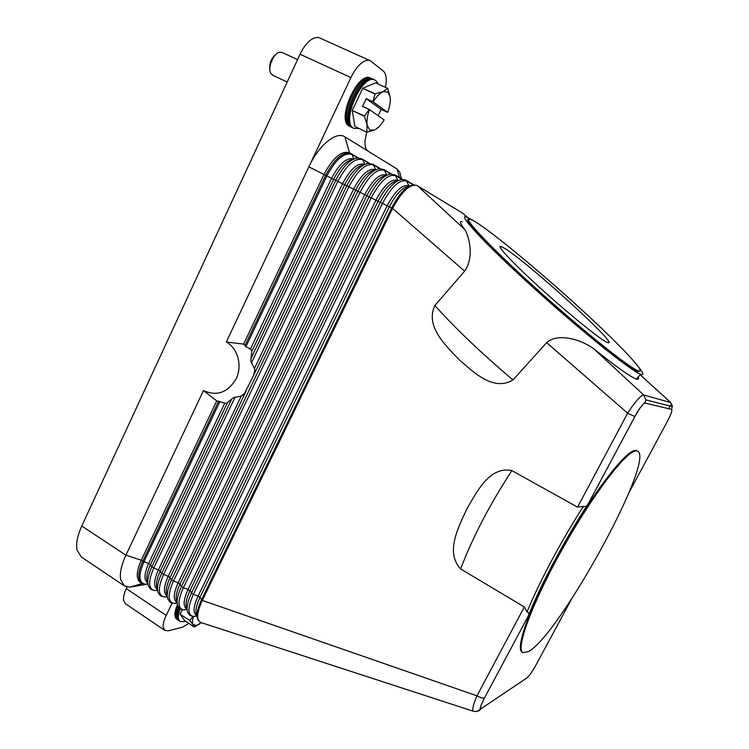 <?xml version="1.0" encoding="UTF-8"?>
<svg xmlns="http://www.w3.org/2000/svg" width="749" height="749" viewBox="0 0 749 749"><rect width="100%" height="100%" fill="white"/><g stroke="black" fill="none" stroke-linecap="round" stroke-linejoin="round"><path stroke-width="1.12" d="M670.701 402.55L643.691 394.985C641.5 394.92 637.165 399.451 630.695 408.57L627.634 413.195L546.676 342.649L512.962 379.94C493.001 392.055 472.731 371.345 458.519 359.108C445.599 345.252 424.992 326.489 434.851 305.517L464.633 271.175L392.588 208.4C401.604 191.566 409.722 183.917 416.95 185.452L463.069 213.446L467.292 217.247M225.599 403.327L216.761 400.893L203.447 390.585L125.907 555.196L81.763 526.032C77.344 535.825 75.799 543.914 77.119 550.3L81.266 556.938L124.362 585.887L120.636 579.473C119.597 573.191 121.357 565.102 125.907 555.196L141.299 560.205L216.761 400.893M203.447 390.585C216.91 396.558 227.836 392.598 236.225 378.704C242.536 365.671 237.836 348.36 226.348 341.984L243.65 344.119L245.925 346.656L251.177 349.483L251.758 351.59L250.765 361.177L254.875 369.454L253.621 375.418L244.408 393.562L241.281 396.043L233.398 397.7L226.685 403.168M242.489 395.416L244.408 393.562M254.576 372.253L254.875 369.454M251.683 350.569L251.177 349.483M243.65 344.119L323.999 174.489C332.743 157.992 341.104 150.708 349.081 152.646L350.738 153.451C342.78 151.523 334.428 158.816 325.675 175.322L244.886 345.776M226.348 341.984L350.906 77.578C354.005 71.127 357.554 66.287 361.552 63.047C364.913 60.463 367.806 59.695 370.24 60.725L383.226 70.968C385.557 72.999 386.54 76.81 386.184 82.399L385.482 87.371M201.425 622.691L199.964 622.091C196.35 618.936 197.137 611.708 202.314 600.408L201.565 599.734C197.221 609.021 196.023 615.669 197.951 619.676L199.964 622.091M527.062 611.896L524.337 606.962L460.635 568.978C444.85 551.947 458.8 526.734 466.805 509.03C476.561 492.411 489.35 465.822 511.876 470.597L577.554 507.148L583.424 506.333C561.628 540.048 539.065 582.422 527.062 611.896L527.399 611.924C528.944 612.832 529.253 614.18 528.307 615.959L484.36 698.171L481.457 697.965L476.963 695.821L202.314 600.408L392.588 208.4L391.671 207.95L201.565 599.734L199.983 597.327C196.116 605.604 195.058 611.54 196.781 615.135M577.554 507.148L627.634 413.195L634.89 416.566L588.471 503.422C565.111 538.849 540.16 585.699 528.223 616.146M583.424 506.333L583.668 506.539C585.587 506.811 587.141 505.847 588.33 503.646L588.471 503.431M638.607 367.047C643.419 372.993 644.121 375.389 640.723 374.247C631.707 371.467 581.439 331.255 533.269 287.607C485.024 243.959 456.562 213.1 466.505 216.948L472.422 220.066M464.633 271.175C474.594 256.729 469.024 236.684 464.848 229.597C459.905 223.333 459.1 220.712 462.414 221.723M638.073 377.084C639 379.06 638.401 379.706 636.266 379.013C630.452 376.934 616.268 366.851 593.695 348.744C579.988 338.717 557.069 333.015 546.676 342.649M522.886 652.613L522.175 652.182C514.479 648.746 531.687 601.747 562.368 547.201C592.965 492.617 626.51 449.344 635.573 450.477L637.633 451.179C655.675 459.643 559.587 634.927 528.504 651.555L522.886 652.613C515.228 649.196 532.464 602.215 563.154 547.65C593.76 493.057 627.288 449.756 636.322 450.87L637.633 451.179M667.106 421.94L667.069 422.005C670.917 414.618 672.443 410.424 671.647 409.441L672.274 405.686L670.458 402.363L640.208 374.8L670.524 402.382L672.359 406.576M636.266 379.013L640.713 374.247M672.359 406.641L645.835 399.863L643.691 394.985L593.695 348.744M668.773 408.748L670.299 405.172M524.337 606.962L476.963 695.821L475.109 700.352C472.797 706.7 472.216 710.324 473.359 711.241L473.752 711.363M639.777 371.148L637.642 371.438C628.786 368.602 580.26 329.757 533.897 287.747C487.459 245.719 459.952 215.927 469.557 219.626M638.223 370.821C629.385 367.956 580.878 329.083 534.496 287.073C488.048 245.045 460.513 215.272 470.091 219.008L474.829 221.432C492.149 232.012 538.419 270.333 578.359 306.734C618.356 343.126 648.166 374.294 638.298 370.849L638.223 370.821M503.553 247.704C524.16 258.929 622.616 348.416 607.523 342.508L607.036 342.312C600.398 339.559 569.774 314.833 541.293 288.992C512.728 263.124 495.126 244.211 501.193 246.533L503.553 247.704M464.848 229.597L417.333 185.658M467.189 217.201L463.069 213.446M366.664 132.096L365.006 141.009C364.754 146.242 365.793 149.631 368.105 151.167L397.026 169.002L399.713 172.027L401.427 178.73L399.713 172.027M368.105 151.167L344.914 136.852C336.404 130.85 318.84 145.091 308.841 166.858L326.882 175.921L245.925 346.656M146.944 584.183L129.708 587.197L124.362 585.887M141.505 583.106L140.035 582.132C135.944 578.668 136.365 571.356 141.299 560.205L142.787 561.188C137.853 572.348 137.423 579.651 141.505 583.106L145.287 584.239L147.459 584.098M188.842 623.402L182.382 627.222L168.375 630.789L164.846 630.433L163.245 627.465C162.87 624.423 163.853 620.415 166.203 615.435L172.101 603.17M166.203 615.435L126.309 588.611C124.025 593.545 123.136 597.562 123.651 600.651L125.439 603.731L164.846 630.433M81.763 526.032L300.049 54.246L350.906 77.578M370.24 60.725L319.739 37.974C317.145 36.86 314.121 37.544 310.685 40.025C306.603 43.142 303.055 47.88 300.049 54.246M126.309 588.611L127.068 587.01M378.236 84.057L375.932 80.695L372.768 79.104C360.316 71.857 338.567 120.851 351.29 127.105L353.987 128.435L358.893 128.416M374.931 80.096C362.525 72.868 340.739 121.881 353.425 128.116L353.987 128.435M372.15 78.87L371.57 78.561C359.099 71.305 337.359 120.28 350.111 126.544L351.281 127.105M350.682 126.862L349.025 126.029C336.264 119.756 357.975 70.79 370.474 78.055L371.57 78.561M366.795 132.133L367.094 124.961L369.669 130.026L374.603 129.98L366.916 132.217L354.848 126.478L352.302 110.571L364.435 116.264L369.163 109.448L362.525 106.349L366.186 98.625L372.843 101.705L375.137 93.747L382.926 91.715L387.664 88.363L390.229 97.276L387.832 91.958L382.926 91.715C379.612 93.251 376.373 96.64 373.199 101.911L372.843 101.705M364.501 115.945L352.302 110.571M352.367 110.253L362.731 88.354L374.94 93.981M375.137 93.747L362.731 88.354M362.928 88.129L375.567 82.839L387.664 88.363M354.848 126.478L366.916 132.217M379.312 126.422L375.521 129.493C378.498 127.658 381.353 124.456 384.087 119.896L369.51 109.644C367.347 115.608 366.542 120.711 367.094 124.961L364.435 116.264M373.199 101.911L387.673 112.397L381.138 109.401L378.133 115.702M387.673 112.397C389.808 106.62 390.66 101.583 390.229 97.276M381.138 109.401L366.186 98.625M297.559 59.611L281.839 52.364L279.096 52.318C273.366 53.825 267.721 67.56 270.567 72.999L272.449 75.097L287.195 82.025M276.727 53.675C271.297 57.748 269.022 63.272 269.902 70.237M374.378 79.881C362.347 70.921 339.344 121.123 352.358 127.611L353.472 128.154M180.2 608.918C177.813 615.397 177.775 619.554 180.097 621.398L183.561 621.754L185.396 621.099M199.852 623.805L194.141 626.96L184.675 620.621L180.153 614.246L189.769 620.462L180.153 614.246M180.181 614.049L182.25 609.761M194.141 626.96L193.111 624.61L196.444 625.49L201.359 622.672M189.769 620.462L192.933 616.427M193.504 616.474C192.221 620.303 192.09 623.018 193.111 624.61L189.731 620.659M177.944 606.1C175.163 613.113 174.994 617.616 177.457 619.629L177.953 619.9M177.457 619.629L176.595 619.049C174.03 616.904 174.311 612.12 177.438 604.677M178.646 607.355C176.099 614.049 176.015 618.346 178.393 620.256L180.097 621.398M179.376 608.244C176.811 615.219 176.923 619.498 179.694 621.08M416.95 185.452L413.429 184.872C406.361 185.977 399.105 193.673 391.671 207.95L387.167 205.769C395.313 190.611 402.588 183.964 409.001 185.836L406.117 180.237M413.167 184.891L406.979 181.155C399.769 179.002 391.596 186.417 382.467 203.4L380.323 202.342L191.482 593.086L189.946 590.718C186.136 598.891 185.106 604.808 186.829 608.469M408.748 186.267C402.4 187.259 395.921 194.113 389.311 206.827L199.983 597.327L198.073 596.073L387.167 205.769L382.467 203.4L193.382 594.341L191.482 593.086C187.213 602.271 186.042 608.9 187.971 612.963L190.059 615.481L193.148 616.436L195.714 616.24M196.903 615.594C192.802 613.412 193.195 606.896 198.073 596.073L193.382 594.341C187.578 607.448 187.503 614.807 193.148 616.436L196.987 615.912M413.757 184.853L405.724 180.022L402.044 179.432C394.901 180.584 387.654 188.224 380.323 202.342L378.02 201.247L189.946 590.718L188.046 589.463C183.233 600.192 182.878 606.709 186.969 609.012M351.412 153.826L358.434 157.973L352.011 154.575C344.175 152.094 335.805 159.209 326.882 175.921L331.573 178.281L250.531 348.922M231.797 398.871L151.841 566.965L150.455 564.709L148.611 563.501C144.098 573.715 143.817 580.232 147.778 583.022M224.756 403.177L148.611 563.501L142.787 561.188L218.68 401.071M219.991 401.37L143.939 561.759C138.209 575.204 138.659 582.694 145.287 584.239L147.871 583.846M397.41 180.827C390.997 181.867 384.537 188.673 378.02 201.247L346.787 185.761L161.653 573.434L159.518 570.504L151.841 566.965C147.834 575.719 146.776 582.245 148.677 586.533L151.083 589.5L154.725 590.587L156.981 590.446M227.424 402.775L150.455 564.709C146.888 572.508 145.952 578.331 147.647 582.179M364.763 164.303L362.844 159.818C355.138 157.402 346.806 164.574 337.846 181.342L335.758 180.312L250.812 358.902M251.758 351.59L333.642 179.301L331.573 178.281C339.344 163.647 346.721 157.224 353.697 159.013M368.714 163.291L361.58 158.694L357.254 158.039C349.839 159.378 342.677 166.802 335.758 180.312L333.642 179.301C339.765 167.317 346.141 160.707 352.779 159.462M254.604 368.115L342.536 183.702L337.846 181.342L251.383 362.965M369.351 163.273L362.01 158.919M253.621 375.418L344.615 184.731L342.536 183.702C350.429 168.89 357.816 162.43 364.679 164.34M353.865 158.938L352.011 154.575L357.788 157.992M241.281 396.043L158.367 569.923C153.779 580.288 153.489 586.804 157.496 589.472M235.13 397.101L153.695 568.191C147.946 581.561 148.293 589.032 154.725 590.587L157.562 590.165M401.941 179.432L395.828 175.762C388.488 173.543 380.277 180.893 371.195 197.83L183.365 587.74L188.046 589.463L375.886 200.189C383.994 185.087 391.306 178.496 397.831 180.425L395.2 174.985L390.735 174.03C383.516 175.229 376.288 182.812 369.06 196.781L181.473 586.495L179.966 584.145L178.093 582.909L364.688 194.656C372.759 179.601 380.108 173.066 386.746 175.051L384.125 169.63L379.5 168.656C372.206 169.901 365.006 177.438 357.882 191.248L171.53 579.941L169.349 576.973L161.653 573.434C157.58 582.291 156.494 588.845 158.404 593.077L160.735 595.932L164.228 596.99L166.568 596.831M246.168 391.044L160.23 571.15C156.607 579.043 155.642 584.885 157.346 588.695M375.745 169.705L373.124 164.312L368.339 163.329C360.981 164.621 353.8 172.101 346.787 185.761L344.615 184.731C350.86 172.57 357.273 165.913 363.864 164.743M375.736 169.714C368.985 167.673 361.598 174.161 353.575 189.16L168.197 576.393C163.525 586.898 163.216 593.423 167.28 595.961M379.715 168.637L373.76 165.089C366.177 162.739 357.882 169.976 348.875 186.801L163.516 574.661C157.758 587.965 157.992 595.408 164.228 596.99L167.327 596.532M177.092 602.468C173.019 600.043 173.347 593.526 178.093 582.909L171.53 579.941C167.392 588.911 166.278 595.483 168.197 599.668L170.444 602.402L173.796 603.432L176.221 603.254M374.968 170.07C368.433 171.193 362.001 177.897 355.672 190.199L170.06 577.629C166.381 585.615 165.398 591.485 167.111 595.24M380.333 168.609L372.918 164.19M390.791 174.021L384.761 170.407C377.29 168.122 369.042 175.416 359.997 192.296L173.403 581.177C167.626 594.416 167.757 601.831 173.796 603.432L177.157 602.945M187.063 609.405L183.439 609.911C177.597 608.3 177.569 600.904 183.365 587.74L181.473 586.495C177.27 595.567 176.127 602.168 178.047 606.297L180.219 608.918L183.439 609.911L185.939 609.723M386.156 175.425C379.677 176.511 373.227 183.271 366.804 195.695L179.966 584.145C176.23 592.234 175.219 598.123 176.942 601.831M391.39 173.983L383.909 169.508M402.531 179.395L394.966 174.854M512.962 379.94C481.242 353.069 455.205 328.259 434.851 305.517M484.397 698.152C480.465 705.867 479.603 709.209 481.832 708.198L478.929 710.81L477.385 711.176M571.571 599.031L536.247 664.532C532.342 671.516 529.225 676.001 526.865 677.985L481.832 708.198M667.069 422.005L629.048 492.477M588.321 503.646L634.862 416.556C640.329 405.19 645.853 403.074 645.835 399.854L645.039 403.056L671.647 409.441M645.039 403.056C643.035 403.505 639.655 408.008 634.89 416.566M460.635 568.978C472.563 537.501 489.64 504.704 511.876 470.597M397.026 169.002L399.526 177.588M344.914 136.852L349.502 152.852M142.469 583.64L131.169 586.757M200.489 622.382L473.359 711.241C476.046 711.878 478.199 711.26 479.819 709.397C480.643 708.62 479.294 708.039 484.36 698.171L528.298 615.95M501.193 246.533L500.266 247.601M638.298 370.849L637.717 371.467M142.141 583.48L129.708 587.197M196.95 625.34L195.236 626.473"/></g></svg>
